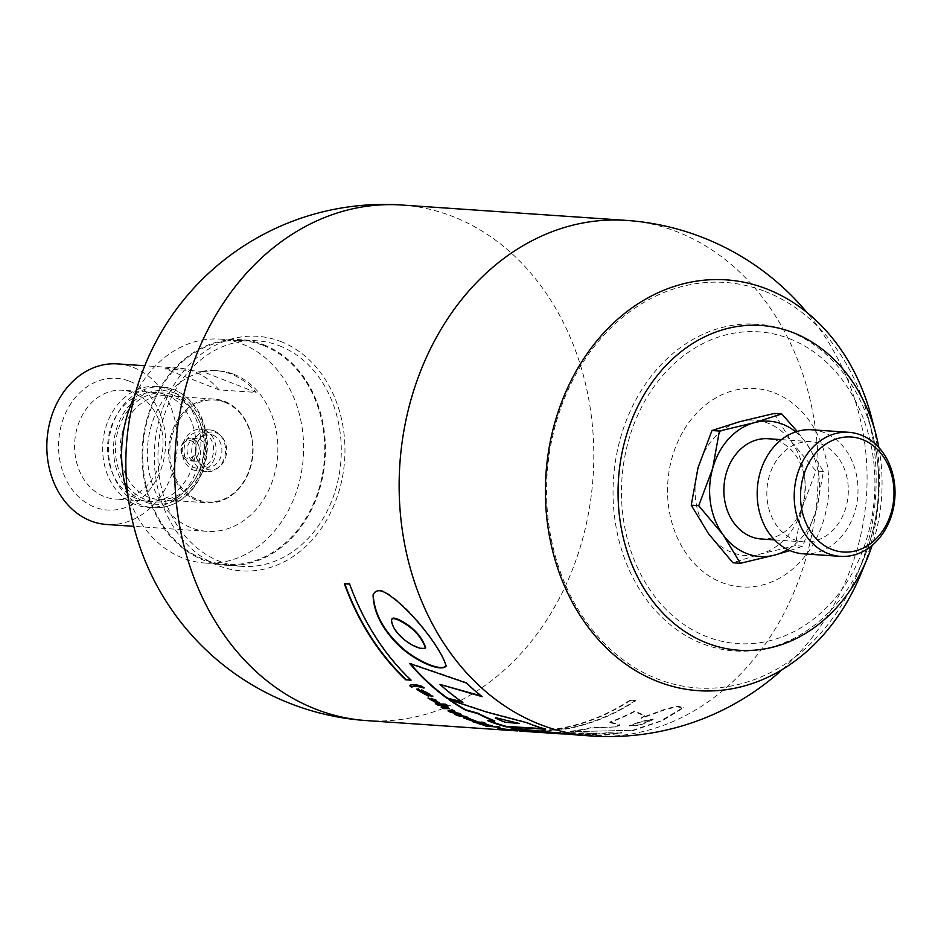 <?xml version="1.0" encoding="UTF-8"?>
<svg xmlns="http://www.w3.org/2000/svg" width="941" height="941" viewBox="0 0 941 941"><rect width="100%" height="100%" fill="white"/><g stroke="black" fill="none" stroke-linecap="round" stroke-linejoin="round"><path stroke-width="0.71" stroke-dasharray="4.71 3.53" d="M698.057 467.63A67.823 54.943 -86.1 0 1 739.591 421.733A67.823 54.943 -86.1 0 1 791.593 441.964A67.823 54.943 -86.1 0 1 802.061 508.093A67.823 54.943 -86.1 0 1 760.528 553.99A67.823 54.943 -86.1 0 1 708.526 533.747A67.823 54.943 -86.1 0 1 698.057 467.63M774.314 413.428L791.593 441.964L815.953 470.994L802.061 508.093L795.251 545.674L760.528 553.99L732.898 562.777M795.71 431.884A67.823 54.943 -86.1 0 1 806.143 442.964A67.823 54.943 -86.1 0 1 816.612 509.093L823.422 471.512L806.143 442.964L797.203 431.413M789.911 550.579L802.708 546.192L816.612 509.093A67.823 54.943 -86.1 0 1 787.652 549.544M632.458 730.769L662.323 720.747L682.978 708.114L677.191 706.738L665.346 709.62L641.186 718.383L644.808 716.007L634.434 711.655A258.399 209.314 -86.1 0 1 609.862 722.465L610.003 721.947A257.94 208.949 -86.1 0 0 634.599 711.09L644.961 715.454L641.339 717.842L665.546 709.02L677.379 706.138L683.142 707.514L660.523 721.041L632.599 730.275L570.175 731.733L632.599 730.275M609.862 722.465L619.613 725.346L615.72 726.923L590.924 728.087A258.399 209.314 -86.1 0 1 570.175 731.733M590.924 728.087L591.054 727.605A257.94 208.949 -86.1 0 1 570.305 731.263M615.72 726.923L591.054 727.605M549.415 733.121A258.399 209.314 93.9 0 0 575.692 732.886L560.601 732.098A257.94 208.949 -86.1 0 1 539.322 731.98M575.692 732.886L560.601 732.098M544.874 732.298A257.94 208.949 93.9 0 0 549.45 732.674A257.94 208.949 93.9 0 0 575.821 732.427M568.47 734.403A258.399 209.314 93.9 0 0 596.641 733.474L582.714 733.321A258.399 209.314 -86.1 0 1 566.611 733.98M582.714 733.321L582.844 732.863A257.94 208.949 -86.1 0 1 556.19 733.133M596.641 733.474L582.844 732.863M568.54 734.145L568.599 733.956A257.94 208.949 93.9 0 0 596.77 733.004M580.279 735.239A258.399 209.314 93.9 0 0 621.483 733.051L606.945 733.18A258.399 209.314 -86.1 0 1 576.315 734.874L575.057 734.792M576.315 734.874L568.599 733.956M606.945 733.18L607.074 732.71A257.94 208.949 -86.1 0 1 576.445 734.427M621.483 733.051L607.074 732.71M571.422 734.392L571.54 733.956A257.94 208.949 93.9 0 0 580.315 734.78A257.94 208.949 93.9 0 0 621.625 732.568M511.139 728.111L571.54 733.956M495.436 717.654A257.94 208.949 93.9 0 0 505.258 721.806L519.397 723.064M489.285 720.83A257.94 208.949 -86.1 0 1 487.838 720.265L494.766 720.853M450.527 700.245A257.94 208.949 -86.1 0 1 449.092 699.234L487.367 711.831L526.713 722.217A257.94 208.949 93.9 0 0 545.768 728.793L545.651 729.228M482.11 696.646L481.169 695.917M462.89 702.504L463.007 702.057A257.94 208.949 93.9 0 1 440.106 683.966M410.476 663.817A257.94 208.949 -86.1 0 1 409.829 663.052L466.442 682.507A257.94 208.949 93.9 0 0 482.227 696.211M446.187 665.875L446.269 665.628C441.776 648.278 410.817 608.604 388.798 594.159C381.023 588.725 375.835 588.784 373.248 594.312L373.189 594.547M425.497 647.984L425.626 647.479C418.263 651.348 391.938 634.022 391.727 619.39M526.666 731.333L519.608 731.063M774.514 392.879A99.464 80.573 -86.1 0 1 801.097 560.86A99.464 80.573 -86.1 0 1 669.016 509.457A99.464 80.573 -86.1 0 1 774.514 392.879M635.622 700.351A257.94 208.949 -86.1 0 1 538.981 731.286L533.7 730.922A257.94 208.949 93.9 0 0 630.341 699.986L635.622 700.351L635.457 700.963A258.399 209.314 -86.1 0 1 538.864 731.745L538.981 731.286M279.524 345.817A113.038 91.559 -86.1 0 1 339.325 473.746A113.038 91.559 -86.1 0 1 241.908 566.364A113.038 91.559 -86.1 0 1 158.276 447.351A113.038 91.559 -86.1 0 1 257.352 340.83A113.038 91.559 -86.1 0 1 279.524 345.817M280.712 341.501A117.554 95.229 -86.1 0 1 312.141 540.028A117.554 95.229 -86.1 0 1 156.03 479.275A117.554 95.229 -86.1 0 1 280.712 341.501M811.836 429.778A62.165 50.355 -86.1 0 1 824.034 432.519A62.165 50.355 -86.1 0 1 856.922 502.882A62.165 50.355 -86.1 0 1 803.343 553.826M165.016 368.837L202.044 371.377L256.128 392.421L219.1 389.892A80.479 65.188 93.9 0 0 194.211 371.601A80.479 65.188 93.9 0 0 178.425 368.06A80.479 65.188 93.9 0 0 165.016 368.837L219.1 389.892M202.044 371.377A80.479 65.188 -86.1 0 1 215.454 370.589A80.479 65.188 -86.1 0 1 231.239 374.142A80.479 65.188 -86.1 0 1 256.128 392.421M802.708 546.192L795.251 545.674M203.656 432.731A18.244 14.774 -86.1 0 1 208.526 463.537A18.244 14.774 -86.1 0 1 184.307 454.103A18.244 14.774 -86.1 0 1 203.656 432.731M199.21 439.165A11.304 9.151 -86.1 0 1 205.185 451.962A11.304 9.151 -86.1 0 1 195.446 461.219A11.304 9.151 -86.1 0 1 187.083 449.316A11.304 9.151 -86.1 0 1 196.987 438.671A11.304 9.151 -86.1 0 1 199.21 439.165M166.181 394.914A54.519 44.168 -86.1 0 1 195.022 456.62A54.519 44.168 -86.1 0 1 148.043 501.294A54.519 44.168 -86.1 0 1 107.709 443.881A54.519 44.168 -86.1 0 1 155.488 392.503A54.519 44.168 -86.1 0 1 166.181 394.914M167.792 389.127A60.589 49.073 -86.1 0 1 199.845 457.702A60.589 49.073 -86.1 0 1 147.631 507.34A60.589 49.073 -86.1 0 1 102.804 443.552A60.589 49.073 -86.1 0 1 155.9 386.457A60.589 49.073 -86.1 0 1 167.792 389.127M823.422 471.512L815.953 470.994M263.656 344.724A113.038 91.559 -86.1 0 1 323.457 472.664A113.038 91.559 -86.1 0 1 226.04 565.282A113.038 91.559 -86.1 0 1 142.409 446.257A113.038 91.559 -86.1 0 1 241.484 339.748A113.038 91.559 -86.1 0 1 263.656 344.724M176.096 398.043A51.99 42.122 -86.1 0 1 197.998 418.627A51.99 42.122 -86.1 0 1 193.717 481.216A51.99 42.122 -86.1 0 1 158.794 499.495A51.99 42.122 -86.1 0 1 120.319 444.752A51.99 42.122 -86.1 0 1 165.898 395.749A51.99 42.122 -86.1 0 1 176.096 398.043M216.301 432.872A18.985 15.385 -86.1 0 1 223.346 462.325A18.985 15.385 -86.1 0 1 198.257 461.56A18.985 15.385 -86.1 0 1 199.821 438.706A18.985 15.385 -86.1 0 1 216.301 432.872M233.886 374.318A80.479 65.188 -86.1 0 1 276.466 465.407A80.479 65.188 -86.1 0 1 207.102 531.359A80.479 65.188 -86.1 0 1 147.561 446.61A80.479 65.188 -86.1 0 1 218.1 370.778A80.479 65.188 -86.1 0 1 233.886 374.318M134.622 396.043A112.214 90.901 -86.1 0 1 220.265 339.113A112.214 90.901 -86.1 0 1 242.272 344.053A112.214 90.901 -86.1 0 1 301.649 471.065A112.214 90.901 -86.1 0 1 204.938 563.024A112.214 90.901 -86.1 0 1 127.858 494.954M191.188 440.811A9.045 7.328 -86.1 0 1 193.599 456.079A9.045 7.328 -86.1 0 1 181.589 451.409A9.045 7.328 -86.1 0 1 191.188 440.811M129.552 381.234A66.011 53.472 -86.1 0 1 147.196 492.719A66.011 53.472 -86.1 0 1 59.53 458.608A66.011 53.472 -86.1 0 1 129.552 381.234M117.59 363.896A80.479 65.188 -86.1 0 1 133.375 367.437A80.479 65.188 -86.1 0 1 175.955 458.526A80.479 65.188 -86.1 0 1 106.592 524.478M263.433 345.5A112.214 90.901 -86.1 0 1 322.798 472.511A112.214 90.901 -86.1 0 1 226.099 564.471A112.214 90.901 -86.1 0 1 143.067 446.305A112.214 90.901 -86.1 0 1 241.425 340.56A112.214 90.901 -86.1 0 1 263.433 345.5M133.234 392.656A54.519 44.168 -86.1 0 1 162.075 454.362A54.519 44.168 -86.1 0 1 115.084 499.036A54.519 44.168 -86.1 0 1 74.751 441.623A54.519 44.168 -86.1 0 1 122.53 390.256A54.519 44.168 -86.1 0 1 133.234 392.656M204.679 430.225A20.878 16.914 -86.1 0 1 215.724 453.868A20.878 16.914 -86.1 0 1 197.728 470.982A20.878 16.914 -86.1 0 1 182.272 448.986A20.878 16.914 -86.1 0 1 200.574 429.308A20.878 16.914 -86.1 0 1 204.679 430.225M212.96 435.177A16.373 13.268 -86.1 0 1 219.041 460.584A16.373 13.268 -86.1 0 1 197.398 459.926A16.373 13.268 -86.1 0 1 198.751 440.212A16.373 13.268 -86.1 0 1 212.96 435.177M214.16 430.884A20.878 16.914 -86.1 0 1 225.205 454.515A20.878 16.914 -86.1 0 1 207.208 471.629A20.878 16.914 -86.1 0 1 191.752 449.633A20.878 16.914 -86.1 0 1 210.055 429.955A20.878 16.914 -86.1 0 1 214.16 430.884M193.105 438.753A11.304 9.151 -86.1 0 1 199.08 451.539A11.304 9.151 -86.1 0 1 189.341 460.808A11.304 9.151 -86.1 0 1 180.978 448.904A11.304 9.151 -86.1 0 1 190.894 438.247A11.304 9.151 -86.1 0 1 193.105 438.753M878.835 447.516A162.769 131.846 -86.1 0 1 872.131 545.38M871.425 417.145A205.867 166.769 -86.1 0 1 860.662 574.457M820.881 443.881A50.238 40.698 -86.1 0 1 847.453 500.753A50.238 40.698 -86.1 0 1 804.155 541.922A50.238 40.698 -86.1 0 1 766.986 489.014A50.238 40.698 -86.1 0 1 811.024 441.67A50.238 40.698 -86.1 0 1 820.881 443.881M768.044 438.729A50.238 40.698 -86.1 0 1 777.889 440.941A50.238 40.698 -86.1 0 1 804.473 497.813A50.238 40.698 -86.1 0 1 761.175 538.981M765.08 291.416A203.221 164.616 -86.1 0 1 868.367 417.957A203.221 164.616 -86.1 0 1 857.733 573.234A203.221 164.616 -86.1 0 1 642.797 672.239A203.221 164.616 -86.1 0 1 558.319 415.275A203.221 164.616 -86.1 0 1 765.08 291.416M174.144 395.373A54.602 44.227 -86.1 0 1 197.151 416.992A54.602 44.227 -86.1 0 1 192.646 482.721A54.602 44.227 -86.1 0 1 134.739 493.39A54.602 44.227 -86.1 0 1 120.119 424.379A54.602 44.227 -86.1 0 1 174.144 395.373M533.7 730.922L533.571 731.38A258.399 209.314 93.9 0 0 630.164 700.598L630.341 699.986M630.164 700.598L635.457 700.963M533.571 731.38L538.864 731.745M422.144 686.542L422.274 686.095A257.94 208.949 93.9 0 0 424.073 687.648L423.097 687.377M422.274 686.095C415.946 683.919 411.793 683.637 409.817 685.236A257.94 208.949 -86.1 0 0 410.076 685.448M418.133 688.93L418.251 688.471A257.94 208.949 93.9 0 0 420.909 690.635L420.239 690.647M418.251 688.471L416.722 689.141M428.743 696.105L425.191 691.694M432.919 696.093L421.662 689.635M425.073 694.129L420.039 691.117M439.306 702.398L428.131 697.857M435.483 702.198L436.53 702.362A257.94 208.949 93.9 0 1 434.001 700.692L431.131 699.551M436.306 703.68A257.94 208.949 -86.1 0 1 435.507 703.174L445.716 703.88A257.94 208.949 93.9 0 0 448.281 705.468L447.351 705.409M444.176 705.503L445.481 706.115M446.293 706.891L441.235 706.656A257.94 208.949 -86.1 0 0 442.105 707.162M449.327 708.42L444.258 705.197M448.634 710.761A257.94 208.949 -86.1 0 1 448.116 710.49L452.303 709.385A257.94 208.949 93.9 0 0 455.103 710.902L454.362 710.996M455.491 714.172A257.94 208.949 -86.1 0 1 454.844 713.866L458.232 713.313M458.185 714.737L465.372 715.925A257.94 208.949 93.9 0 0 468.065 717.124L466.183 716.783M451.386 711.396L458.69 712.749A257.94 208.949 93.9 0 0 461.643 714.195L460.878 714.313M472.488 720.265A257.94 208.949 -86.1 0 1 468.889 718.877M470.1 720.124L470.229 719.689A257.94 208.949 93.9 0 0 472.735 720.63L472.617 721.053M472.264 720.253L472.382 719.818A257.94 208.949 93.9 0 1 468.994 718.489C472.253 719.112 473.382 719.559 472.382 719.818L473.147 719.759M472.558 721.653L479.828 721.712A257.94 208.949 93.9 0 0 482.604 722.653L482.486 723.088M480.839 722.535L482.604 722.653M474.276 721.771A257.94 208.949 -86.1 0 1 472.676 721.218M482.557 722.312A257.94 208.949 -86.1 0 1 480.969 721.759L482.792 721.888A257.94 208.949 93.9 0 0 485.768 722.9L484.003 722.782M479.157 723.358A257.94 208.949 -86.1 0 1 477.252 722.759L487.826 724.617A257.94 208.949 -86.1 0 1 483.121 723.194L484.521 723.288A257.94 208.949 93.9 0 0 492.378 725.593L489.602 725.288M485.403 725.311L485.438 725.158A257.94 208.949 -86.1 0 1 481.733 724.123M485.438 725.158L486.897 725.252A257.94 208.949 93.9 0 1 481.816 723.817L487.732 724.946M487.626 726.217L487.673 726.04A257.94 208.949 -86.1 0 1 485.58 725.523L485.462 725.958M497.907 726.805L485.58 725.523M498.024 726.381A257.94 208.949 93.9 0 0 500.118 726.899L500 727.322M519.738 731.086L527.066 731.039A257.94 208.949 -86.1 0 1 524.219 730.922L525.901 731.039A257.94 208.949 93.9 0 0 531.9 731.239M524.76 731.345L527.066 731.039M526.936 731.486A258.399 209.314 -86.1 0 1 524.102 731.369L524.219 730.922M524.102 731.369L525.784 731.486A258.399 209.314 93.9 0 0 531.783 731.686M410.535 679.673L411.182 679.708A257.94 208.949 93.9 0 1 349.817 583.455L344.535 583.102A257.94 208.949 -86.1 0 0 344.771 583.761M349.64 584.09L349.817 583.455M344.359 583.738L344.535 583.102M524.89 730.898L531.1 731.333L526.819 731.58M527.76 731.639L533.629 731.804A258.399 209.314 -86.1 0 1 530.348 731.722M533.629 731.804L533.747 731.357A257.94 208.949 -86.1 0 1 530.465 731.275M510.645 730.122L513.139 729.698L506.67 729.087A257.94 208.949 93.9 0 0 510.763 729.675M513.386 729.581A257.94 208.949 93.9 0 0 517.021 730.098L511.798 729.993A257.94 208.949 -86.1 0 1 508.693 729.64L509.869 729.663A257.94 208.949 -86.1 0 1 504.223 728.852L500.953 728.522A257.94 208.949 -86.1 0 1 498.06 728.005L513.268 730.016M487.673 726.04L495.307 726.887M498.706 727.017L500.118 726.899M475.746 720.806L463.866 717.736M466.807 719.124L469.818 720.077M470.312 720.194L472.735 720.63M470.229 719.689C466.959 718.9 466.077 718.453 467.595 718.359M533.747 731.357L526.795 730.886M515.539 728.652A257.94 208.949 -86.1 0 1 511.269 727.675M615.861 726.417L619.754 724.829L610.003 721.947M629.07 726.087L641.08 721.947L653.148 719.642L639.798 725.299L629.211 725.57L639.939 724.793L653.301 719.1L641.397 721.359L629.211 725.57M560.471 732.557A258.399 209.314 -86.1 0 1 544.757 732.721M626.341 220.394A258.399 209.314 -86.1 0 1 677.026 231.78A258.399 209.314 -86.1 0 1 813.73 524.231A258.399 209.314 -86.1 0 1 591.054 735.968M401.889 205.032A258.399 209.314 -86.1 0 1 452.574 216.406A258.399 209.314 -86.1 0 1 589.278 508.869A258.399 209.314 -86.1 0 1 366.59 720.606M224.499 401.36A51.99 42.122 -86.1 0 1 252.012 460.208A51.99 42.122 -86.1 0 1 207.196 502.812A51.99 42.122 -86.1 0 1 168.733 448.057A51.99 42.122 -86.1 0 1 214.301 399.066A51.99 42.122 -86.1 0 1 224.499 401.36M224.793 402.254A51.096 41.38 -86.1 0 1 238.449 488.532A51.096 41.38 -86.1 0 1 170.592 462.137A51.096 41.38 -86.1 0 1 224.793 402.254M789.534 338.736A156.241 126.564 -86.1 0 1 831.291 602.605A156.241 126.564 -86.1 0 1 623.801 521.855A156.241 126.564 -86.1 0 1 789.534 338.736M173.603 389.527A60.589 49.073 -86.1 0 1 205.656 458.102A60.589 49.073 -86.1 0 1 153.442 507.74A60.589 49.073 -86.1 0 1 108.627 443.952A60.589 49.073 -86.1 0 1 161.723 386.857A60.589 49.073 -86.1 0 1 173.603 389.527M174.767 393.115A56.966 46.144 -86.1 0 1 189.988 489.332A56.966 46.144 -86.1 0 1 114.343 459.89A56.966 46.144 -86.1 0 1 174.767 393.115M789.17 331.408A163.758 132.657 -86.1 0 1 872.401 433.378A163.758 132.657 -86.1 0 1 863.838 558.507A163.758 132.657 -86.1 0 1 690.623 638.292A163.758 132.657 -86.1 0 1 622.542 431.213A163.758 132.657 -86.1 0 1 789.17 331.408M782.547 669.345A258.399 258.399 0 0 0 806.978 312.494M257.352 340.83L241.484 339.748M241.908 566.364L226.04 565.282M158.794 499.495L207.196 502.812C221.523 503.341 233.45 496.895 242.99 483.486C250.224 472.511 253.564 460.09 253.011 446.222C251.059 424.026 241.578 409.076 224.581 401.372L214.301 399.066L165.898 395.749M241.425 340.56L220.265 339.113M226.099 564.471L204.938 563.024M218.1 370.778L215.454 370.589M178.425 368.06L144.773 365.755M207.102 531.359L133.775 526.337M196.987 438.671L190.894 438.247M195.446 461.219L189.341 460.808M210.055 429.955L200.574 429.308M207.208 471.629L197.728 470.982M811.024 441.67L781.43 439.647M804.155 541.922L774.572 539.899M147.631 507.34L153.442 507.74C169.992 508.352 183.824 501.153 194.916 486.168C203.832 473.241 207.961 458.49 207.314 441.905C205.103 416.157 193.987 398.725 173.956 389.598L161.723 386.857L155.9 386.457M857.733 573.234L863.838 558.507C880.129 517.715 882.976 476.005 872.401 433.378L868.367 417.957M197.398 459.926L198.257 461.56M198.751 440.212L199.821 438.706M197.998 418.627L197.151 416.992M193.717 481.216L192.646 482.721M373.248 594.312L373.071 594.924M527.772 731.192L525.654 731.039M519.797 730.639L517.656 730.498M580.315 734.78L560.707 733.439M549.45 732.674L544.863 732.357M155.488 392.503L122.53 390.256M148.043 501.294L115.084 499.036M683.154 707.514L682.99 708.114"/><path stroke-width="1.41" d="M698.716 505.717L691.247 505.211L698.057 467.63L711.961 430.531L739.591 421.733L774.314 413.428L781.771 413.934L754.141 422.732L719.418 431.037L712.608 468.618L698.716 505.717L723.076 534.747L740.355 563.294L775.078 554.978A67.823 54.943 -86.1 0 1 723.076 534.747A67.823 54.943 -86.1 0 1 712.608 468.618A67.823 54.943 -86.1 0 1 754.141 422.732A67.823 54.943 -86.1 0 1 795.71 431.884M740.355 563.294L732.898 562.777L708.526 533.747L691.247 505.211M787.652 549.544A67.823 54.943 -86.1 0 1 775.078 554.978L789.911 550.579M806.978 312.494A258.399 258.399 0 0 0 626.341 220.394A258.399 209.314 -86.1 0 0 399.878 463.889A258.399 209.314 -86.1 0 0 591.054 735.968L580.279 735.239A258.399 209.314 93.9 0 1 571.422 734.392L511.139 728.111A258.399 209.314 -86.1 0 0 539.287 732.427A258.399 209.314 -86.1 0 0 544.757 732.721A258.399 209.314 93.9 0 0 549.415 733.121L556.155 733.58A258.399 209.314 -86.1 0 1 554.755 733.486L544.757 732.745L554.755 733.486M566.611 733.98A258.399 209.314 -86.1 0 1 556.155 733.58M560.707 733.439L556.19 733.133A257.94 208.949 -86.1 0 1 554.884 733.039M575.057 734.792L568.54 734.145M495.319 718.089A258.399 209.314 93.9 0 0 505.141 722.241L519.279 723.5L495.436 717.654L519.279 723.5M494.648 721.277A258.399 209.314 -86.1 0 1 477.781 713.619L465.771 710.267A258.399 209.314 -86.1 0 1 448.975 699.681L487.25 712.266L526.595 722.653A258.399 209.314 93.9 0 0 545.651 729.228L506.258 726.864A258.399 209.314 -86.1 0 1 487.72 720.7L494.766 720.853A257.94 208.949 -86.1 0 1 477.899 713.196L465.889 709.832A257.94 208.949 -86.1 0 1 450.527 700.245M543.722 728.675L506.387 726.428A257.94 208.949 -86.1 0 1 489.285 720.83M439.988 684.413A258.399 209.314 93.9 0 0 462.89 702.504L447.457 698.598A258.399 209.314 -86.1 0 1 409.7 663.523L466.324 682.966A258.399 209.314 93.9 0 0 482.11 696.646L439.988 684.413L481.169 695.917M461.808 701.763L447.587 698.163A257.94 208.949 -86.1 0 1 410.476 663.817M373.189 594.547C374.177 613.885 384.304 632.081 403.571 649.137C418.263 661.335 440.929 671.639 446.187 665.875M391.727 619.39C392.362 617.32 395.443 617.778 400.972 620.754C413.311 627.282 421.533 636.187 425.626 647.479L425.497 647.984C421.392 636.716 413.17 627.823 400.819 621.307C395.302 618.343 392.221 617.884 391.562 619.943C391.809 634.563 418.157 651.866 425.497 647.984M861.062 435.048A62.165 50.355 -86.1 0 1 893.95 505.411A62.165 50.355 -86.1 0 1 840.372 556.354A62.165 50.355 -86.1 0 1 794.38 490.896A62.165 50.355 -86.1 0 1 848.864 432.307A62.165 50.355 -86.1 0 1 861.062 435.048M840.372 556.354L803.343 553.826A62.165 50.355 -86.1 0 1 757.352 488.355A62.165 50.355 -86.1 0 1 811.836 429.778L848.864 432.307M719.418 431.037L711.961 430.531M862.509 439.541A57.648 46.697 -86.1 0 1 877.918 536.899A57.648 46.697 -86.1 0 1 801.367 507.105A57.648 46.697 -86.1 0 1 862.509 439.541M797.203 431.413L781.771 413.934M127.858 494.954A112.214 90.901 -86.1 0 1 134.622 396.043M133.775 526.337L106.592 524.478A80.479 65.188 -86.1 0 1 47.05 439.729A80.479 65.188 -86.1 0 1 117.59 363.896L144.773 365.755M872.131 545.38A162.769 131.846 -86.1 0 1 867.32 558.366A162.769 131.846 -86.1 0 1 695.164 637.657A162.769 131.846 -86.1 0 1 627.494 431.848A162.769 131.846 -86.1 0 1 793.11 332.644A162.769 131.846 -86.1 0 1 875.836 434.001A162.769 131.846 -86.1 0 1 878.835 447.516M867.32 558.366L860.662 574.457A205.867 166.769 -86.1 0 1 642.915 674.744A205.867 166.769 -86.1 0 1 557.319 414.428A205.867 166.769 -86.1 0 1 766.797 288.958A205.867 166.769 -86.1 0 1 871.425 417.145L875.836 434.001M774.572 539.899L761.175 538.981A50.238 40.698 -86.1 0 1 724.005 486.074A50.238 40.698 -86.1 0 1 768.044 438.729L781.43 439.647M411.511 687.236A258.399 209.314 -86.1 0 1 409.7 685.683C411.699 684.083 415.851 684.378 422.144 686.542A258.399 209.314 93.9 0 0 423.956 688.094C417.992 686.201 413.84 685.918 411.511 687.236L411.629 686.777A257.94 208.949 -86.1 0 1 410.076 685.448M411.629 686.777C413.993 685.46 418.145 685.754 424.073 687.648M416.722 689.141L428.743 696.105M425.191 691.694L429.731 694.317M431.754 696.681A258.399 209.314 -86.1 0 1 429.214 694.787L424.944 691.823L428.755 696.375L416.581 689.341L418.133 688.93A258.399 209.314 93.9 0 0 420.78 691.082L419.862 691.294L425.226 694.458L421.533 689.824L431.872 696.234A257.94 208.949 -86.1 0 1 429.755 694.67M431.872 696.234L432.919 696.093M421.662 689.635L425.073 694.129M438.377 702.903A258.399 209.314 -86.1 0 1 435.871 701.245C438.153 700.457 428.778 698.187 431.319 700.245L433.872 701.127A258.399 209.314 93.9 0 0 436.412 702.798L428.002 698.046L438.506 702.468A257.94 208.949 -86.1 0 1 436.448 701.116M438.506 702.468L439.306 702.398M428.131 697.857L435.483 702.198M431.131 699.551L431.319 700.245M431.449 699.81C428.908 697.752 438.283 700.022 435.989 700.81M435.871 701.245L436.589 700.633M437.988 705.232A258.399 209.314 -86.1 0 1 435.389 703.621L445.599 704.315A258.399 209.314 93.9 0 0 448.163 705.903L444.14 705.632L449.433 708.691L443.74 708.597A258.399 209.314 -86.1 0 1 441.117 707.091L446.21 707.267L438.106 704.797A257.94 208.949 -86.1 0 1 436.306 703.68M438.106 704.797L444.176 705.503M445.481 706.115L446.293 706.891M443.74 708.597L443.858 708.161A257.94 208.949 -86.1 0 1 442.105 707.162M443.858 708.161L449.327 708.42M447.351 705.409L444.14 705.632M458.114 713.748L450.927 712.431A258.399 209.314 -86.1 0 1 447.998 710.914L452.186 709.82A258.399 209.314 93.9 0 0 454.985 711.325L451.268 711.831L458.573 713.184A258.399 209.314 93.9 0 0 461.525 714.631L458.067 715.172L465.242 716.36A258.399 209.314 93.9 0 0 467.936 717.548L457.644 715.666A258.399 209.314 -86.1 0 1 454.715 714.301L458.232 713.313L451.045 711.996A257.94 208.949 -86.1 0 1 448.634 710.761M466.183 716.783L457.773 715.231A257.94 208.949 -86.1 0 1 455.491 714.172M460.878 714.313L458.067 715.172M454.362 710.996L451.268 711.831M467.595 718.359L466.536 718.865L467.465 718.795C465.96 718.889 466.842 719.336 470.1 720.124A258.399 209.314 93.9 0 0 472.617 721.053L463.619 717.912L475.934 721.088L473.77 721.206A258.399 209.314 -86.1 0 1 467.465 718.795L467.595 718.359A257.94 208.949 -86.1 0 0 468.889 718.877M473.77 721.206L473.888 720.782A257.94 208.949 -86.1 0 1 472.488 720.265M468.877 718.912A258.399 209.314 93.9 0 0 472.264 720.253C473.252 719.983 472.123 719.536 468.877 718.912L470.147 718.653M472.947 719.559L472.264 720.253M475.334 722.594A258.399 209.314 -86.1 0 1 472.558 721.653L479.71 722.147A258.399 209.314 93.9 0 0 482.486 723.088L475.334 722.594L480.839 722.535M475.452 722.17A257.94 208.949 -86.1 0 1 474.276 721.771M483.815 723.206A258.399 209.314 -86.1 0 1 480.851 722.194L482.674 722.323A258.399 209.314 93.9 0 0 485.65 723.335L483.933 722.77A257.94 208.949 -86.1 0 1 482.557 722.312M481.733 724.123A257.94 208.949 -86.1 0 1 479.157 723.358M489.602 725.288L487.732 724.946M487.709 725.052A258.399 209.314 -86.1 0 1 482.992 723.617L484.403 723.723A258.399 209.314 93.9 0 0 492.261 726.017L481.698 724.252A258.399 209.314 93.9 0 0 486.768 725.687L485.321 725.582A258.399 209.314 -86.1 0 1 477.134 723.182L487.791 724.758M487.556 726.476A258.399 209.314 -86.1 0 1 485.462 725.958L497.907 726.805A258.399 209.314 93.9 0 0 500 727.322L487.626 726.217M405.771 679.814L411.064 680.167A258.399 209.314 93.9 0 1 349.64 584.09L344.359 583.738A258.399 209.314 -86.1 0 0 405.771 679.814L410.535 679.673M405.9 679.355A257.94 208.949 -86.1 0 1 344.771 583.761M388.633 594.771C410.782 609.403 441.423 648.396 446.128 666.11C440.317 672.756 413.052 659.841 397.702 644.432C381.752 628.247 373.542 611.744 373.071 594.924C375.682 589.407 380.87 589.36 388.633 594.771M526.819 731.58L525.69 731.498M513.021 730.145L506.552 729.522A258.399 209.314 93.9 0 0 510.645 730.122L513.057 729.993M511.681 730.439A258.399 209.314 -86.1 0 1 508.575 730.087L509.74 730.11A258.399 209.314 -86.1 0 1 504.105 729.287L500.835 728.957A258.399 209.314 -86.1 0 1 497.93 728.44L513.268 730.016A258.399 209.314 93.9 0 0 516.903 730.545L511.763 730.134M495.307 726.887L498.706 727.017M473.888 720.782L475.746 720.806M463.866 717.736L466.807 719.124M519.608 731.063L539.287 732.427M544.863 732.357L539.322 731.98A257.94 208.949 -86.1 0 1 515.539 728.652M366.59 720.606A258.399 209.314 -86.1 0 1 175.426 448.516A258.399 209.314 -86.1 0 1 401.889 205.032A258.399 258.399 0 0 0 126.447 445.164A258.399 258.399 0 0 0 366.59 720.606L517.421 730.934M591.054 735.968A258.399 258.399 0 0 0 782.547 669.345M626.341 220.394L401.889 205.032"/></g></svg>
